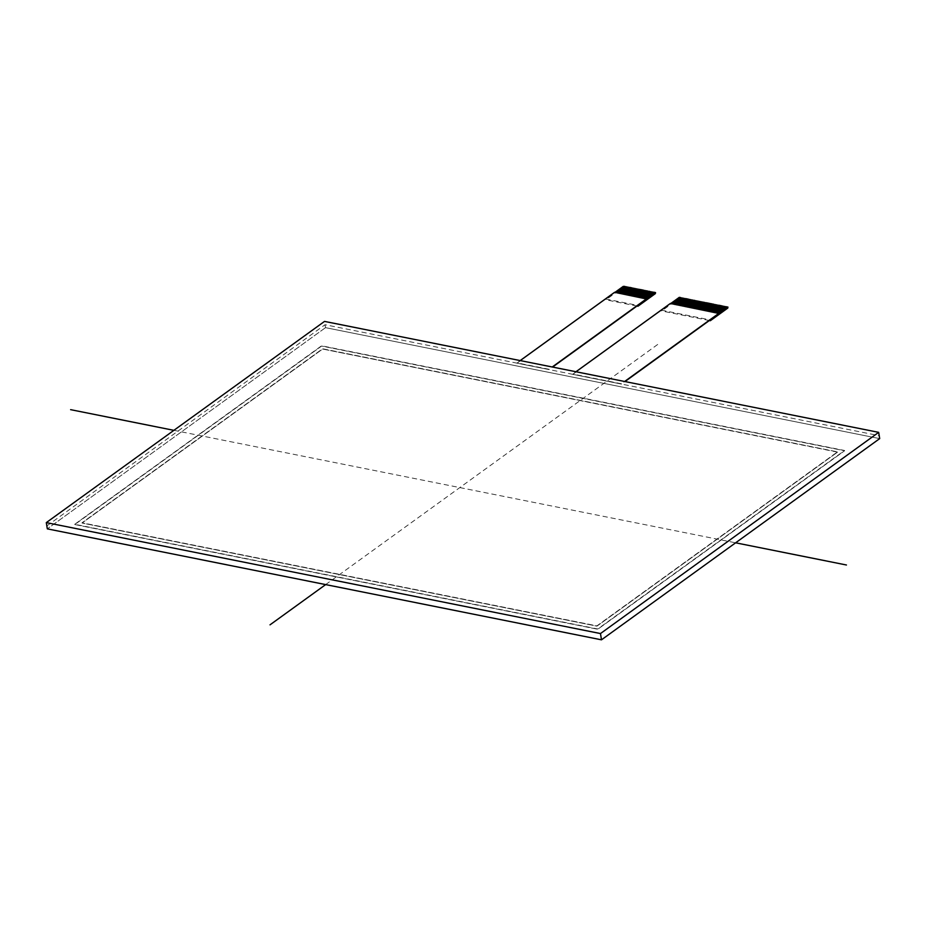 <?xml version="1.0" encoding="UTF-8"?>
<svg xmlns="http://www.w3.org/2000/svg" width="926" height="926" viewBox="0 0 926 926"><rect width="100%" height="100%" fill="white"/><g stroke="black" fill="none" stroke-linecap="round" stroke-linejoin="round"><path stroke-width="0.69" stroke-dasharray="4.63 3.47" d="M623.985 286.273L624.124 287.072L623.291 287.234L623.163 286.435M625.062 286.481L624.344 286.319M616.936 292.766L625.525 286.551M627.434 286.956L626.717 286.794M619.309 293.241L627.897 287.025M629.807 287.442L620.026 293.392M630.988 287.673L621.207 293.623M632.18 287.917L622.399 293.866M633.361 288.148L623.302 294.329M634.553 288.391L624.772 294.341M634.993 288.472L635.734 288.623M636.926 288.866L636.208 288.692M628.8 295.139L637.401 288.935M639.299 289.34L638.581 289.167M640.479 289.572L630.907 295.845L629.518 295.29M641.672 289.815L631.891 295.764M642.864 290.046L633.071 295.996M644.045 290.289L634.264 296.239M645.237 290.521L635.178 296.702M646.417 290.764L645.7 290.59M638.292 297.049L646.892 290.833M648.79 291.239L648.073 291.065M640.665 297.524L649.265 291.308M651.163 291.713L650.446 291.54M652.355 291.956L642.771 298.23L641.382 297.663M653.536 292.188L643.755 298.137M654.728 292.431L645.144 298.704L644.23 298.23M624.124 287.072L655.214 293.299L655.076 292.5M615.755 292.535L614.644 292.593L517.055 363.166L605.778 299.005L605.905 299.804L623.291 287.234M615.477 292.755L624.344 286.342M520.192 360.573L517.055 363.166L549.095 369.59L552.232 366.997M646.684 299.005L645.85 298.843M679.765 297.443L679.059 298.404L678.932 297.605M680.089 297.501L680.83 297.651M682.022 297.894L681.304 297.721M683.203 298.126L682.485 297.964M684.395 298.369L683.677 298.195M684.835 298.45L685.576 298.6M686.768 298.843L676.987 304.793M687.208 298.924L687.949 299.075M689.141 299.318L679.36 305.267M689.581 299.411L690.321 299.549M690.773 299.642L691.514 299.793M692.694 300.024L691.977 299.862M684.58 306.309L693.169 300.093M695.067 300.51L694.361 300.337M686.953 306.784L695.542 300.568M697.44 300.985L687.856 307.258L686.675 306.992M698.632 301.216L688.851 307.166M699.813 301.459L690.24 307.733L689.326 307.258M701.005 301.691L691.224 307.64M702.197 301.934L692.139 308.103M702.637 302.015L703.378 302.165M704.57 302.408L703.853 302.235M696.445 308.682L705.033 302.478M706.943 302.883L706.225 302.709M708.124 303.115L698.343 309.064M709.316 303.358L699.732 309.631L698.54 309.388M710.497 303.589L700.716 309.539M711.689 303.832L701.63 310.013M712.87 304.064L703.089 310.013M714.062 304.307L713.344 304.133M705.936 310.592L714.525 304.376M716.435 304.781L715.717 304.608M708.309 311.067L716.898 304.851M718.808 305.256L718.09 305.082M719.988 305.499L710.207 311.449M721.18 305.73L711.399 311.68M722.361 305.974L712.58 311.923M723.553 306.205L713.495 312.386M724.734 306.448L714.953 312.398M725.926 306.68L725.208 306.518M717.8 312.965L726.401 306.749M679.892 298.241L727.593 307.791L727.466 306.992M671.524 303.693L670.412 303.763L572.824 374.335L661.546 310.175L661.673 310.974L679.059 298.404M672.264 303.844L671.246 303.902L680.124 297.512M575.96 371.743L572.824 374.335L621.485 384.082L624.622 381.489M719.074 313.497L717.523 313.162M616.184 292.871L615.466 292.732M618.128 293.01L616.658 292.975M617.85 293.229L626.717 286.817M619.031 293.473L617.839 293.206M620.05 293.392L619.031 293.449M621.242 293.635L620.223 293.716M622.422 293.866L621.682 293.716M626.427 294.665L625.675 294.804M627.168 294.815L626.15 294.873L635.028 288.484M627.62 294.908L626.867 295.035M627.342 295.139L636.208 288.715M628.523 295.371L627.342 295.105M629.553 295.29L628.523 295.348M629.715 295.614L638.581 289.19M631.926 295.764L630.907 295.845M633.106 296.007L632.088 296.089M637.111 296.806L636.359 296.945M637.539 297.153L645.711 290.625M639.044 297.2L637.551 297.177M639.484 297.281L638.732 297.42M639.206 297.512L648.084 291.1M640.398 297.744L639.206 297.489M641.417 297.674L640.387 297.721M641.579 297.987L650.457 291.574M643.79 298.149L642.771 298.23M672.704 303.936L671.963 304.064M672.438 304.168L681.304 297.744M673.897 304.168L672.426 304.133M673.619 304.399L682.497 297.987M674.325 304.515L673.619 304.376M675.077 304.411L674.336 304.55M674.811 304.642L683.677 298.218M676.269 304.654L674.799 304.608M675.992 304.874L684.87 298.461M676.698 304.99L675.992 304.851M678.642 305.129L677.462 304.885M679.071 305.464L687.242 298.936M681.015 305.603L680.263 305.73M681.756 305.754L680.737 305.8L689.615 299.411M682.207 305.835L681.455 305.974M682.636 306.182L690.796 299.654M683.388 306.078L682.636 306.205M684.129 306.228L683.11 306.275L691.988 299.885M685.761 306.552L684.302 306.518M685.483 306.772L694.361 300.36M686.675 307.015L685.483 306.749M688.875 307.177L687.856 307.258M694.072 308.208L693.319 308.346M694.5 308.555L702.672 302.026M695.252 308.451L694.512 308.578M694.986 308.682L703.853 302.258M696.167 308.914L694.975 308.647M697.625 308.925L696.167 308.89M697.359 309.157L706.225 302.733M698.378 309.076L697.347 309.122M700.75 309.55L699.998 309.4M704.744 310.349L704.003 310.488M705.496 310.499L704.466 310.557L713.344 304.168M706.364 310.928L705.184 310.719M707.128 310.823L706.376 310.962M706.851 311.055L715.717 304.642M708.031 311.286L706.839 311.032M709.501 311.298L708.031 311.263M709.223 311.53L718.09 305.117M710.242 311.449L709.212 311.506M711.423 311.692L710.404 311.773M712.615 311.923L711.874 311.773M716.62 312.722L715.867 312.861M717.361 312.872L716.342 312.93L725.208 306.541M661.546 310.175L710.196 319.921M709.362 320.523L661.673 310.974M605.778 299.005L637.817 305.43M636.972 306.031L605.905 299.804M621.439 383.781L572.777 374.046M549.049 369.289L517.009 362.876M837.555 452.131L322.642 349.033L82.044 523.04L596.957 626.138L837.555 452.131L596.957 626.138L82.044 523.04L322.642 349.033L837.509 451.865L596.911 625.872L81.997 522.773L322.595 348.766L837.509 451.865M74.809 524.544L597.791 629.252L844.605 450.754L321.623 346.046L74.809 524.544L597.791 629.252L844.605 450.754L321.623 346.046L74.763 524.278L597.756 628.986L844.558 450.487L321.577 345.78L74.763 524.278M325.524 327.654L47.319 528.862L325.524 327.654L879.7 438.611L325.524 327.654L324.517 321.403M325.663 584.595L659.52 343.141M173.88 430.335L735.626 542.81M517.055 363.166L549.095 369.59M649.983 291.47L649.23 291.331M647.61 290.995L646.857 290.857M638.107 289.097L637.366 288.947M628.615 287.199L627.874 287.048M626.242 286.724L625.501 286.574M572.824 374.335L621.485 384.082M727.107 306.923L726.366 306.772M717.615 305.024L716.874 304.874M715.242 304.538L714.502 304.399M705.751 302.64L705.01 302.489M696.259 300.742L695.519 300.591M693.887 300.267L693.146 300.117M46.844 525.933L325.049 324.725L879.225 435.683"/><path stroke-width="1.39" d="M623.163 286.435L624.309 286.342L614.957 292.373L623.163 286.435M625.062 286.481L615.755 292.535M617.654 292.917L626.242 286.701L616.936 292.766M626.242 286.724L617.677 292.917M627.434 286.956L618.128 293.01M620.026 293.392L628.615 287.176L619.309 293.241M628.615 287.199L620.05 293.392M621.242 293.635L629.796 287.407L620.501 293.484M622.422 293.866L631.439 287.766L630.27 287.5L621.682 293.716M632.169 287.882L622.874 293.959M624.795 294.341L633.361 288.125L624.055 294.19M634.553 288.356L625.247 294.433M627.145 294.815L635.734 288.599L626.427 294.665M635.734 288.623L627.168 294.815M636.926 288.866L627.62 294.908M629.518 295.29L638.107 289.074L628.8 295.139M638.107 289.097L629.553 295.29M639.299 289.34L629.993 295.382M631.891 295.764L639.773 289.41L631.173 295.625M640.479 289.572L631.926 295.764M633.106 296.007L642.112 289.896L640.954 289.641L632.365 295.857M634.298 296.239L643.304 290.139L642.146 289.884L633.546 296.1M644.045 290.266L634.738 296.332M636.671 296.725L645.225 290.498L635.919 296.575M646.417 290.764L637.111 296.806M639.009 297.188L646.892 290.833L638.292 297.049M647.61 290.995L639.044 297.2M648.79 291.239L639.484 297.281M641.382 297.663L649.265 291.308L640.665 297.524M649.983 291.47L641.417 297.674M651.163 291.713L641.857 297.755M643.79 298.149L652.344 291.921L643.038 297.998M653.536 292.165L644.23 298.23M646.163 298.623L654.728 292.431L655.33 293.646L637.945 306.228L637.817 305.43L552.579 367.066L655.55 292.593L654.011 292.257L645.422 298.473M655.203 292.847L646.684 299.005L614.598 292.303L520.192 360.573M552.232 366.997L646.637 298.716M672.23 303.844L680.83 297.628L679.29 297.339L670.725 303.543L680.089 297.501L671.524 303.693M680.83 297.651L672.264 303.844M682.022 297.894L672.704 303.936M674.603 304.318L683.203 298.103L673.897 304.168M683.203 298.126L674.637 304.318M684.395 298.369L675.077 304.411M676.987 304.793L685.576 298.577L676.269 304.654M685.576 298.6L677.01 304.793M678.202 305.036L687.208 298.924L686.05 298.67L677.462 304.885M679.383 305.267L688.388 299.167L687.231 298.913L678.642 305.129M689.129 299.295L679.834 305.36M681.756 305.754L690.321 299.526L681.015 305.603M691.514 299.793L682.207 305.835M684.106 306.217L692.694 300.001L683.388 306.078M692.694 300.024L684.129 306.228M693.887 300.267L684.58 306.309M686.479 306.691L694.361 300.337L685.761 306.552M695.067 300.51L686.502 306.703M696.259 300.742L686.953 306.784M688.875 307.177L697.44 300.95L688.134 307.027M698.632 301.193L689.326 307.258M691.259 307.652L699.813 301.425L690.507 307.501M701.005 301.668L691.699 307.733M693.632 308.126L702.186 301.899L692.88 307.976M703.378 302.165L694.072 308.208M695.97 308.59L703.853 302.235L695.252 308.451M704.57 302.408L696.005 308.601M705.751 302.64L696.445 308.682M698.343 309.064L706.225 302.709L697.625 308.925M708.124 303.115L699.558 309.307L708.124 303.091L706.943 302.883L698.817 309.168M700.75 309.55L709.756 303.439L708.598 303.184L699.998 309.4M710.497 303.566L701.19 309.643M703.123 310.025L712.129 303.925L710.971 303.659L702.371 309.874M712.87 304.041L703.563 310.117M705.462 310.488L713.344 304.133L704.744 310.349M714.062 304.307L705.496 310.499M715.242 304.538L705.936 310.592M707.834 310.974L716.423 304.758L707.128 310.823M716.435 304.781L707.869 310.974M717.615 305.024L708.309 311.067M710.207 311.449L718.796 305.233L709.501 311.298M711.423 311.692L719.988 305.464L718.808 305.256L710.682 311.541M712.615 311.923L721.62 305.823L720.463 305.557L711.874 311.773M722.361 305.939L713.055 312.016M714.988 312.398L723.542 306.182L714.247 312.247M724.734 306.413L715.428 312.49M717.326 312.872L725.926 306.656L716.62 312.722M725.926 306.68L717.361 312.872M727.107 306.923L727.72 308.138L710.323 320.72L710.196 319.921L624.969 381.558L727.94 307.085L727.107 306.923L718.541 313.115L726.401 306.749L717.8 312.965M727.593 307.339L719.074 313.497L670.366 303.462L575.96 371.743M624.622 381.489L719.027 313.208M621.207 293.623L629.796 287.407M622.399 293.866L630.988 287.65M624.772 294.341L633.361 288.125M633.071 295.996L641.672 289.792M634.264 296.239L642.852 290.023M636.637 296.714L645.225 290.498M643.755 298.137L652.344 291.921M646.128 298.612L654.717 292.396M678.168 305.024L686.756 298.82M679.36 305.267L687.949 299.052M681.733 305.742L690.321 299.526M688.851 307.166L697.44 300.95M691.224 307.64L699.813 301.425M693.597 308.115L702.186 301.899M706.943 302.883L698.378 309.076M700.716 309.539L709.304 303.334M703.089 310.013L711.677 303.809M718.808 305.256L710.242 311.449M711.399 311.68L719.988 305.464M712.58 311.923L721.169 305.707M714.953 312.398L723.542 306.182M710.323 320.72L709.362 320.523M637.945 306.228L636.972 306.031M47.319 528.862L601.483 639.82L879.7 438.611L601.483 639.82L47.319 528.862L46.3 522.611L600.476 633.558L878.681 432.349L324.517 321.403L46.3 522.611M879.7 438.611L878.681 432.349M601.483 639.82L600.476 633.558M270.01 624.842L325.663 584.595M70.619 409.662L173.88 430.335M735.626 542.81L846.457 564.999M655.446 293.461L655.319 292.662M727.836 307.953L727.709 307.154"/></g></svg>
